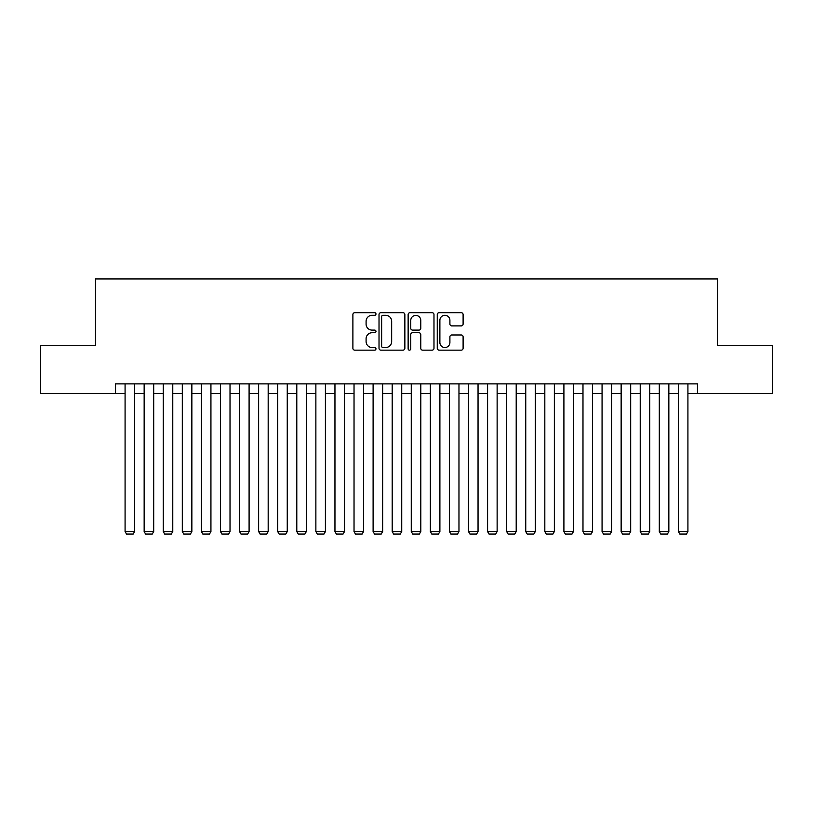 <?xml version="1.0" encoding="UTF-8"?>
<svg xmlns="http://www.w3.org/2000/svg" width="813" height="813" viewBox="0 0 813 813"><rect width="100%" height="100%" fill="white"/><g stroke="black" fill="none" stroke-linecap="round" stroke-linejoin="round"><path stroke-width="1.22" d="M375.972 314.001A1.311 1.311 0 0 0 374.661 312.69L354.763 312.69A1.87 1.87 0 0 0 352.893 314.57L352.893 348.279A1.87 1.87 0 0 0 354.763 350.149L374.661 350.149A1.311 1.311 0 0 0 375.972 348.838A1.311 1.311 0 0 0 374.661 347.527L372.09 347.527A5.996 5.996 0 0 1 366.094 341.531L366.094 338.726A5.996 5.996 0 0 1 372.09 332.73L374.661 332.73A1.311 1.311 0 0 0 375.972 331.419A1.311 1.311 0 0 0 374.661 330.108L372.09 330.108A5.996 5.996 0 0 1 366.094 324.123L366.094 321.308A5.996 5.996 0 0 1 372.09 315.312L374.661 315.312A1.311 1.311 0 0 0 375.972 314.001M461.235 325.901A1.87 1.87 0 0 0 463.105 324.021L463.105 314.57A1.87 1.87 0 0 0 461.235 312.69L439.132 312.69A1.87 1.87 0 0 0 437.262 314.57L437.262 348.279A1.87 1.87 0 0 0 439.132 350.149L461.235 350.149A1.87 1.87 0 0 0 463.105 348.279L463.105 336.856A1.87 1.87 0 0 0 461.235 334.976L451.774 334.976A1.87 1.87 0 0 0 449.904 336.856L449.904 342.517A5.01 5.01 0 0 1 444.894 347.527A5.01 5.01 0 0 1 439.884 342.517L439.884 320.322A5.01 5.01 0 0 1 444.894 315.312A5.01 5.01 0 0 1 449.904 320.322L449.904 324.021A1.87 1.87 0 0 0 451.774 325.901L461.235 325.901M115.537 393.431L40.65 393.431L40.65 345.728L95.507 345.728L95.507 278.95L717.493 278.95L717.493 345.728L772.35 345.728L772.35 393.431L697.463 393.431L697.463 383.888L115.537 383.888L115.537 393.431L125.08 393.431M404.864 314.57A1.87 1.87 0 0 0 402.984 312.69L380.891 312.69A1.87 1.87 0 0 0 379.021 314.57L379.021 348.279A1.87 1.87 0 0 0 380.891 350.149L402.984 350.149A1.87 1.87 0 0 0 404.864 348.279L404.864 314.57M410.016 312.69L432.11 312.69A1.87 1.87 0 0 1 433.979 314.57L433.979 348.279A1.87 1.87 0 0 1 432.11 350.149L422.648 350.149A1.87 1.87 0 0 1 420.778 348.279L420.778 334.61A1.87 1.87 0 0 0 418.908 332.73L412.638 332.73A1.87 1.87 0 0 0 410.758 334.61L410.758 348.838A1.311 1.311 0 0 1 409.447 350.149A1.311 1.311 0 0 1 408.136 348.838L408.136 314.57A1.87 1.87 0 0 1 410.016 312.69M134.612 393.431L144.155 393.431M153.698 393.431L163.24 393.431M172.773 393.431L182.315 393.431M191.858 393.431L201.39 393.431M210.933 393.431L220.475 393.431M230.018 393.431L239.55 393.431M249.093 393.431L258.636 393.431M268.178 393.431L277.711 393.431M287.253 393.431L296.796 393.431M306.328 393.431L315.871 393.431M325.413 393.431L334.956 393.431M344.488 393.431L354.031 393.431M363.574 393.431L373.106 393.431M382.649 393.431L392.191 393.431M401.734 393.431L411.266 393.431M420.809 393.431L430.351 393.431M439.894 393.431L449.426 393.431M458.969 393.431L468.512 393.431M478.044 393.431L487.587 393.431M497.129 393.431L506.672 393.431M516.204 393.431L525.747 393.431M535.289 393.431L544.822 393.431M554.364 393.431L563.907 393.431M573.45 393.431L582.982 393.431M592.525 393.431L602.067 393.431M611.61 393.431L621.142 393.431M630.685 393.431L640.227 393.431M649.76 393.431L659.302 393.431M668.845 393.431L678.388 393.431M687.92 393.431L697.463 393.431M382.953 315.312A1.311 1.311 0 0 0 381.643 316.623L381.643 346.216A1.311 1.311 0 0 0 382.953 347.527L385.667 347.527A5.996 5.996 0 0 0 391.663 341.531L391.663 321.308A5.996 5.996 0 0 0 385.667 315.312L382.953 315.312M420.778 320.424A5.01 5.01 0 0 0 415.768 315.414A5.01 5.01 0 0 0 410.758 320.424L410.758 328.239A1.87 1.87 0 0 0 412.638 330.108L418.908 330.108A1.87 1.87 0 0 0 420.778 328.239L420.778 320.424M134.612 383.888L134.612 531.57L125.08 531.57L125.08 383.888M134.612 531.57L133.19 534.05L126.513 534.05L125.08 531.57M153.698 383.888L153.698 531.57L144.155 531.57L144.155 383.888M153.698 531.57L152.265 534.05L145.588 534.05L144.155 531.57M172.773 383.888L172.773 531.57L163.24 531.57L163.24 383.888M172.773 531.57L171.34 534.05L164.663 534.05L163.24 531.57M191.858 383.888L191.858 531.57L182.315 531.57L182.315 383.888M191.858 531.57L190.425 534.05L183.748 534.05L182.315 531.57M210.933 383.888L210.933 531.57L201.39 531.57L201.39 383.888M210.933 531.57L209.5 534.05L202.823 534.05L201.39 531.57M230.018 383.888L230.018 531.57L220.475 531.57L220.475 383.888M230.018 531.57L228.585 534.05L221.908 534.05L220.475 531.57M249.093 383.888L249.093 531.57L239.55 531.57L239.55 383.888M249.093 531.57L247.66 534.05L240.983 534.05L239.55 531.57M268.178 383.888L268.178 531.57L258.636 531.57L258.636 383.888M268.178 531.57L266.745 534.05L260.069 534.05L258.636 531.57M287.253 383.888L287.253 531.57L277.711 531.57L277.711 383.888M287.253 531.57L285.82 534.05L279.144 534.05L277.711 531.57M306.328 383.888L306.328 531.57L296.796 531.57L296.796 383.888M306.328 531.57L304.905 534.05L298.229 534.05L296.796 531.57M325.413 383.888L325.413 531.57L315.871 531.57L315.871 383.888M325.413 531.57L323.981 534.05L317.304 534.05L315.871 531.57M344.488 383.888L344.488 531.57L334.956 531.57L334.956 383.888M344.488 531.57L343.056 534.05L336.379 534.05L334.956 531.57M363.574 383.888L363.574 531.57L354.031 531.57L354.031 383.888M363.574 531.57L362.141 534.05L355.464 534.05L354.031 531.57M382.649 383.888L382.649 531.57L373.106 531.57L373.106 383.888M382.649 531.57L381.216 534.05L374.539 534.05L373.106 531.57M401.734 383.888L401.734 531.57L392.191 531.57L392.191 383.888M401.734 531.57L400.301 534.05L393.624 534.05L392.191 531.57M420.809 383.888L420.809 531.57L411.266 531.57L411.266 383.888M420.809 531.57L419.376 534.05L412.699 534.05L411.266 531.57M439.894 383.888L439.894 531.57L430.351 531.57L430.351 383.888M439.894 531.57L438.461 534.05L431.784 534.05L430.351 531.57M458.969 383.888L458.969 531.57L449.426 531.57L449.426 383.888M458.969 531.57L457.536 534.05L450.859 534.05L449.426 531.57M478.044 383.888L478.044 531.57L468.512 531.57L468.512 383.888M478.044 531.57L476.621 534.05L469.944 534.05L468.512 531.57M497.129 383.888L497.129 531.57L487.587 531.57L487.587 383.888M497.129 531.57L495.696 534.05L489.02 534.05L487.587 531.57M516.204 383.888L516.204 531.57L506.672 531.57L506.672 383.888M516.204 531.57L514.771 534.05L508.095 534.05L506.672 531.57M535.289 383.888L535.289 531.57L525.747 531.57L525.747 383.888M535.289 531.57L533.856 534.05L527.18 534.05L525.747 531.57M554.364 383.888L554.364 531.57L544.822 531.57L544.822 383.888M554.364 531.57L552.931 534.05L546.255 534.05L544.822 531.57M573.45 383.888L573.45 531.57L563.907 531.57L563.907 383.888M573.45 531.57L572.017 534.05L565.34 534.05L563.907 531.57M592.525 383.888L592.525 531.57L582.982 531.57L582.982 383.888M592.525 531.57L591.092 534.05L584.415 534.05L582.982 531.57M611.61 383.888L611.61 531.57L602.067 531.57L602.067 383.888M611.61 531.57L610.177 534.05L603.5 534.05L602.067 531.57M630.685 383.888L630.685 531.57L621.142 531.57L621.142 383.888M630.685 531.57L629.252 534.05L622.575 534.05L621.142 531.57M649.76 383.888L649.76 531.57L640.227 531.57L640.227 383.888M649.76 531.57L648.337 534.05L641.66 534.05L640.227 531.57M668.845 383.888L668.845 531.57L659.302 531.57L659.302 383.888M668.845 531.57L667.412 534.05L660.735 534.05L659.302 531.57M687.92 383.888L687.92 531.57L678.388 531.57L678.388 383.888M687.92 531.57L686.487 534.05L679.81 534.05L678.388 531.57"/></g></svg>

